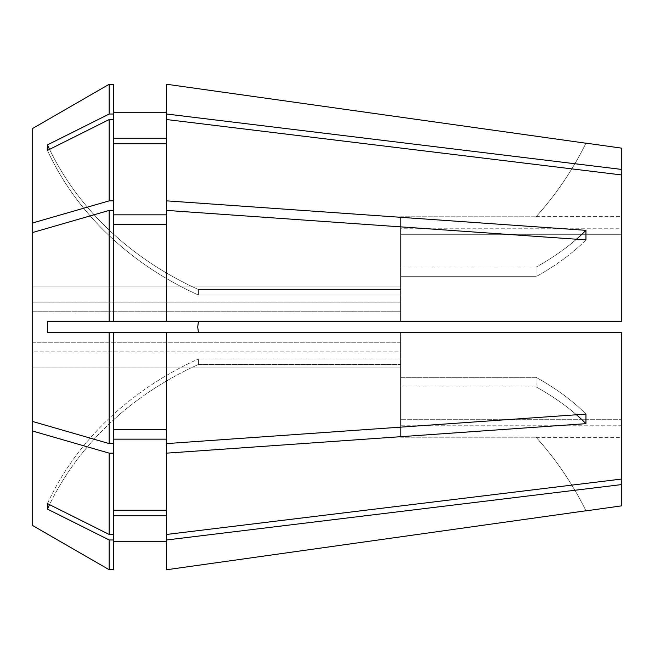 <?xml version="1.0" encoding="UTF-8"?>
<svg xmlns="http://www.w3.org/2000/svg" width="654" height="654" viewBox="0 0 654 654"><rect width="100%" height="100%" fill="white"/><g stroke="black" fill="none" stroke-linecap="round" stroke-linejoin="round"><path stroke-width="0.49" stroke-dasharray="3.27 2.45" d="M32.7 421.503L109.177 443.592L113.633 443.592L113.633 429.604L166.607 429.604L166.607 443.592L166.607 332.518L621.3 332.518L621.3 479.096L621.3 332.518L621.3 419.696L400.575 419.696L400.575 351.819L32.7 351.819L32.7 421.503L32.7 232.497L32.7 342.263L400.575 342.263L400.575 332.518L400.575 377.333L536.051 377.333L536.051 386.89L536.051 377.333L400.575 377.333L400.575 332.518L198.44 332.518L400.575 332.518L400.575 377.333L400.575 342.263L32.7 342.263L32.7 311.737L400.575 311.737L400.575 321.482L400.575 276.667L536.051 276.667L536.051 267.11L536.051 276.667L400.575 276.667L400.575 321.482L198.44 321.482L197.712 327.057M621.3 505.902L621.3 425.214L400.575 425.214L400.575 437.224L400.575 425.214L621.3 425.214L621.3 479.096L166.607 534.457L166.607 453.148L585.943 423.669L585.943 414.113A323.73 161.865 0 0 0 536.051 377.333A323.73 161.865 180 0 1 585.943 414.113L166.607 443.592L166.607 439.161L166.607 510.234L166.607 453.148M621.3 484.614L166.607 539.975L166.607 515.753L113.633 515.753L113.633 539.975L109.177 539.975L47.44 509.098A323.73 280.362 0 0 1 198.44 364.474L198.44 358.956L198.44 364.474L400.575 364.474L400.575 367.09L400.575 364.474L198.44 364.474A323.73 280.362 180 0 0 49.549 504.635M109.177 539.975L109.177 569.732L113.633 569.732L113.633 541.765L166.607 541.765L166.607 569.74L166.607 539.975M166.607 321.482L113.633 321.482L113.633 210.408L113.633 224.396L166.607 224.396L166.607 210.408L166.607 321.482L166.607 224.396L166.607 321.482L621.3 321.482L400.575 321.482L621.3 321.482L621.3 174.904L621.3 234.304L400.575 234.304L400.575 267.11L400.575 234.304L621.3 234.304L621.3 321.482L621.3 174.904L621.3 228.786L400.575 228.786L400.575 216.776L400.575 228.786L621.3 228.786L621.3 148.098M621.3 169.386L166.607 114.025L166.607 84.26L166.607 138.247L166.607 84.26M621.3 479.096L621.3 419.696L400.575 419.696L400.575 386.89L536.051 386.89L400.575 386.89L400.575 419.696L400.575 358.956L198.44 358.956L400.575 358.956L400.575 351.819L400.575 386.89L400.575 351.819L32.7 351.819L32.7 431.06L109.177 453.148L113.633 453.148L113.633 439.161L113.633 534.457L113.633 453.148M621.3 332.518L400.575 332.518L621.3 332.518M400.575 437.224L536.051 437.224L400.575 437.224L400.575 367.09L400.575 437.224M400.575 267.11L536.051 267.11L400.575 267.11L400.575 302.181L400.575 295.044L198.44 295.044L198.44 289.526L198.44 295.044L400.575 295.044L400.575 302.181L400.575 267.11M400.575 216.776L536.051 216.776L400.575 216.776L400.575 289.526L400.575 216.776M166.607 332.518L166.607 429.604L166.607 332.518L47.44 332.518L198.44 332.518L47.44 332.518L47.44 321.482L400.575 321.482L400.575 276.667L400.575 311.737L32.7 311.737L32.7 232.497L109.177 210.408L113.633 210.408L113.633 224.396M32.7 232.497L32.7 302.181L400.575 302.181L32.7 302.181L32.7 222.94L109.177 200.852L113.633 200.852L113.633 214.839L166.607 214.839L166.607 119.543L166.607 138.247L113.633 138.247L113.633 119.543L109.177 119.543L47.44 150.42A323.73 280.362 0 0 0 198.44 295.044A323.73 280.362 180 0 1 47.44 150.42L47.44 144.902A323.73 280.362 0 0 0 198.44 289.526L400.575 289.526L198.44 289.526A323.73 280.362 180 0 1 49.549 149.365M166.607 515.753L166.607 541.765L166.607 510.234L113.633 510.234L113.633 439.161L166.607 439.161M113.633 429.604L113.633 332.518M113.633 112.235L113.633 84.268L113.633 112.235M113.633 443.592L113.633 439.161M109.177 443.592L109.177 332.518M113.633 321.482L109.177 321.482L109.177 210.408M109.177 321.482L198.44 321.482M400.575 228.786L400.575 289.526L400.575 228.786M113.633 541.765L113.633 539.975M400.575 425.214L400.575 364.474L400.575 425.214M166.607 224.396L166.607 210.408L585.943 239.887L585.943 230.331A323.73 161.865 180 0 1 536.051 267.11A323.73 161.865 0 0 0 576.476 239.217M166.607 200.852L585.943 230.331M621.3 174.904L166.607 119.543L166.607 143.766L113.633 143.766L113.633 119.543L113.633 200.852M166.607 214.839L166.607 210.408M113.633 214.839L113.633 210.408M109.177 200.852L109.177 119.543M32.7 222.94L32.7 128.429L32.7 286.91L400.575 286.91L32.7 286.91L32.7 128.429M113.633 138.247L113.633 114.025L109.177 114.025L109.177 84.268M109.177 114.025L47.44 144.902M400.575 234.304L400.575 295.044L400.575 234.304M166.607 114.025L166.607 138.247M166.607 119.543L166.607 143.766M166.607 429.604L166.607 443.592M166.607 541.765L166.607 569.74M113.633 114.025L113.633 84.268M113.633 143.766L113.633 119.543M113.633 515.753L113.633 534.457L109.177 534.457L109.177 453.148M32.7 525.571L32.7 367.09L400.575 367.09L32.7 367.09L32.7 525.571L32.7 431.06M166.607 534.457L166.607 510.234M113.633 510.234L113.633 534.457M109.177 534.457L47.44 503.58L47.44 509.098M585.943 510.782A323.73 323.73 0 0 0 536.051 437.224A323.73 323.73 0 0 1 585.943 510.782M576.476 414.783A323.73 161.865 0 0 0 536.051 386.89A323.73 161.865 180 0 1 585.943 423.669M585.943 239.887A323.73 161.865 0 0 1 536.051 276.667A323.73 161.865 180 0 0 585.943 239.887M585.943 143.218A323.73 323.73 0 0 1 536.051 216.776A323.73 323.73 0 0 0 585.943 143.218M47.44 503.58A323.73 280.362 0 0 1 198.44 358.956A323.73 280.362 180 0 0 47.44 503.58M536.174 437.363L621.3 437.363M536.174 216.637L621.3 216.637"/><path stroke-width="0.98" d="M197.712 327.057L198.44 332.518L197.712 327L198.44 321.482M585.984 143.136L621.3 148.098L621.3 169.386L166.607 114.025L166.607 119.543L621.3 174.904L621.3 321.482L109.177 321.482L109.177 210.408L32.7 232.497L32.7 421.503L109.177 443.592L113.633 443.592L113.633 534.457L109.177 534.457L47.44 503.58L47.44 509.098A323.73 280.362 180 0 1 49.549 504.635M166.607 332.518L166.607 534.457L621.3 479.096L621.3 332.518L47.44 332.518L47.44 321.482L109.177 321.482M621.3 479.096L621.3 505.902L585.984 510.864M621.3 484.614L166.607 539.975L166.607 569.74L585.943 510.782L166.607 569.74M166.607 443.592L585.943 414.113L585.943 423.669A323.73 161.865 0 0 0 576.476 414.783M166.607 453.148L585.943 423.669M166.607 119.543L166.607 200.852L585.943 230.331L585.943 239.887L166.607 210.408L166.607 321.482M166.607 84.26L585.943 143.218L166.607 84.26L166.607 114.025M621.3 174.904L621.3 169.386M166.607 138.247L113.633 138.247M113.633 112.235L166.607 112.235L113.633 112.235M113.633 224.396L166.607 224.396M166.607 510.234L113.633 510.234M113.633 439.161L166.607 439.161M113.633 119.543L109.177 119.543L109.177 200.852L113.633 200.852L113.633 114.025L109.177 114.025L47.44 144.902A323.73 280.362 180 0 0 49.549 149.365M109.177 114.025L109.177 84.268L32.7 128.429L109.177 84.268L113.633 84.268L113.633 114.025M109.177 210.408L113.633 210.408L113.633 321.482M32.7 421.503L32.7 431.06L109.177 453.148L113.633 453.148M109.177 453.148L109.177 534.457M166.607 210.408L166.607 200.852M166.607 539.975L166.607 534.457M166.607 143.766L113.633 143.766M113.633 214.839L166.607 214.839M113.633 429.604L166.607 429.604M166.607 515.753L113.633 515.753M113.633 541.765L166.607 541.765M113.633 200.852L113.633 210.408M113.633 332.518L113.633 443.592M113.633 534.457L113.633 569.732L109.177 569.732L109.177 539.975L47.44 509.098M109.177 84.268L113.633 84.268M109.177 332.518L109.177 443.592M113.633 539.975L109.177 539.975M109.177 119.543L47.44 150.42L47.44 144.902M32.7 128.429L32.7 222.94L109.177 200.852M32.7 431.06L32.7 525.571L109.177 569.732L32.7 525.571M32.7 232.497L32.7 222.94M585.943 230.331A323.73 161.865 0 0 1 576.476 239.217"/></g></svg>
